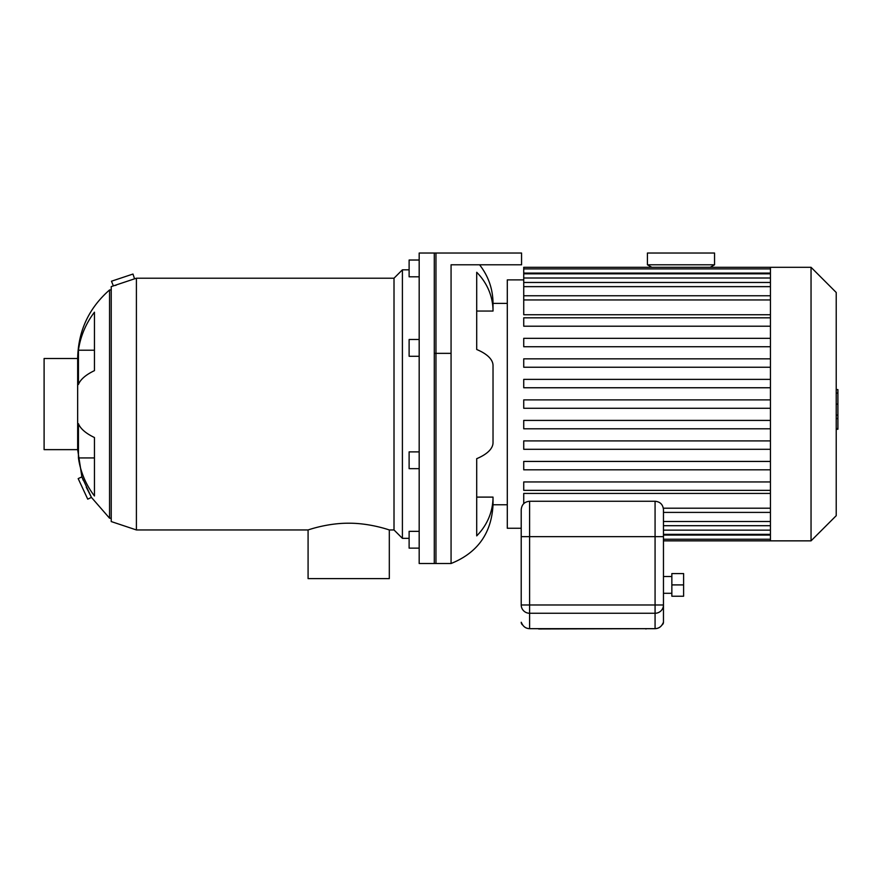 <?xml version="1.0" encoding="UTF-8"?>
<svg xmlns="http://www.w3.org/2000/svg" width="882" height="882" viewBox="0 0 882 882"><rect width="100%" height="100%" fill="white"/><g stroke="black" fill="none" stroke-linecap="round" stroke-linejoin="round"><path stroke-width="1.32" d="M419.182 451.882L409.116 451.882L409.116 468.662L419.182 468.662M419.182 339.493L409.116 339.493L409.116 356.273L419.182 356.273M419.182 260.025L409.116 260.025L409.116 276.805L419.182 276.805M419.182 531.35L409.116 531.35L409.116 548.141L419.182 548.141M507.293 504.769L493.027 504.769C491.528 533.268 477.548 552.849 451.066 563.51L451.066 264.787L521.56 264.787L521.56 253.035L419.182 253.035L419.182 563.51L435.962 563.51L435.962 253.035M78.443 350.22A89.644 84.231 0 0 1 94.451 312.195L94.451 370.638A89.644 30.661 180 0 0 78.443 384.475L78.443 350.22L94.451 350.22M78.443 457.934L78.443 423.68A89.644 30.661 0 0 0 94.451 437.527L94.451 495.971A89.644 84.231 180 0 1 78.443 457.934L94.451 457.934M87.737 499.146L78.178 478.606L81.905 476.875L91.452 497.415L87.737 499.146M83.272 480.381L81.905 476.875L77.66 449.644L44.1 449.644L44.1 358.511L77.66 358.511C78.211 330.971 88.839 308.116 109.555 289.957L109.555 518.197L91.452 497.415L86.249 487.162M134.56 278.822L136.401 278.216L136.401 529.95L111.231 521.56L111.231 286.606L134.56 278.822L132.973 274.048L111.474 281.215L113.381 285.911M115.333 285.437L116.148 285.228M136.401 529.95L308.083 529.95L308.083 578.614L389.315 578.614L389.315 529.95L394.011 529.95L402.401 538.34L409.116 538.34M308.083 529.95C307.62 530.17 326.88 523.081 348.699 523.213C370.506 523.081 389.767 530.17 389.315 529.95M136.401 278.216L394.011 278.216L394.011 529.95M394.011 278.216L402.401 269.826L402.401 538.34M77.66 358.511L77.66 449.644M493.027 504.769L493.027 497.106A62.093 57.363 180 0 1 476.71 535.87L476.71 458.673A62.093 23.759 0 0 0 493.027 442.61L493.027 365.545A62.093 23.759 180 0 0 476.71 349.493L476.71 272.284A62.093 57.363 0 0 1 493.027 311.048L493.027 303.386L507.293 303.386M493.027 311.048L476.71 311.048M493.027 497.106L476.71 497.106M434.286 253.035L434.286 563.51L451.066 563.51M523.732 503.644L523.732 493.424L770.438 493.424M523.732 279.892L507.293 279.892L507.293 528.263L521.218 528.263M770.438 314.742L523.732 314.742L523.732 268.9L770.438 268.9M770.438 481.947L523.732 481.947L523.732 490.337L770.438 490.337M770.438 440.912L523.732 440.912L523.732 449.302L770.438 449.302M770.438 461.429L523.732 461.429L523.732 469.819L770.438 469.819M770.438 420.405L523.732 420.405L523.732 428.795L770.438 428.795M770.438 408.278L523.732 408.278L523.732 399.888L770.438 399.888M523.732 268.9L523.732 267.301L770.438 267.301L770.438 540.853L663.462 540.853M770.438 317.818L523.732 317.818L523.732 326.208L770.438 326.208M770.438 358.853L523.732 358.853L523.732 367.243L770.438 367.243M770.438 338.335L523.732 338.335L523.732 346.725L770.438 346.725M770.438 379.37L523.732 379.37L523.732 387.76L770.438 387.76M770.438 267.301L811.043 267.301L811.043 540.853L770.438 540.853M811.043 267.301L836.224 292.482L836.224 515.683L811.043 540.853M836.224 389.59L837.9 389.59L837.9 418.564L836.224 418.564M837.9 415.091L836.224 415.091M837.9 418.564L837.9 428.619L836.224 428.619M837.9 428.619L837.9 429.225L836.224 429.225M521.218 536.664L521.218 509.642C521.714 504.537 524.514 501.748 529.608 501.252L529.608 536.664L663.462 536.664L663.462 509.642C662.966 504.537 660.166 501.748 655.072 501.252L655.072 604.975L529.608 604.975L529.608 536.664L521.218 536.664L521.218 604.975A8.39 8.291 0 0 0 529.608 613.266L655.072 613.266A8.39 8.291 -0 0 0 663.462 604.975L663.462 622.251L662.525 624.103M662.58 623.993L662.779 623.563C661.213 626.793 658.645 628.502 655.072 628.668L529.608 628.668C526.036 628.502 523.467 626.793 521.901 623.563L522.1 623.993M522.166 624.103L521.218 622.251A3.352 3.352 0 0 0 522.717 625.04A3.352 3.352 0 0 1 521.218 622.251A3.352 3.352 0 0 0 522.717 625.04M663.462 622.251A3.352 3.352 0 0 1 661.963 625.04A3.352 3.352 0 0 0 663.462 622.251L663.462 536.664M646.462 628.679A0.838 0.838 0 0 1 645.844 628.965A0.838 0.838 0 0 0 646.462 628.679A0.838 0.838 0 0 1 645.844 628.965A0.838 0.838 0 0 0 646.462 628.679A0.838 0.838 0 0 1 645.844 628.965A0.838 0.838 0 0 0 646.462 628.679A0.838 0.838 0 0 1 645.844 628.965A0.838 0.838 0 0 0 646.462 628.679M538.836 628.679L538.836 628.965A0.838 0.838 0 0 1 538.218 628.679A0.838 0.838 0 0 0 538.836 628.965A0.838 0.838 0 0 1 538.218 628.679A0.838 0.838 0 0 0 538.836 628.965A0.838 0.838 0 0 1 538.218 628.679A0.838 0.838 0 0 0 538.836 628.965L645.844 628.679M671.852 596.232L671.852 573.576L683.605 573.576L683.605 596.232L671.852 596.232M671.852 584.909L683.605 584.909M663.462 576.519L671.852 576.519M647.421 264.787L714.552 264.787L714.552 253.035L647.421 253.035L647.421 264.787L651.787 267.301M451.066 353.351L434.286 353.351M770.438 530.148L663.462 530.148M770.438 535.065L663.462 535.065M770.438 299.946L523.732 299.946M770.438 278.006L523.732 278.006M770.438 286.65L523.732 286.65M770.438 273.1L523.732 273.1M770.438 508.208L663.341 508.208M770.438 521.505L663.462 521.505M837.9 404.11L836.224 404.11M837.9 393.074L836.224 393.074M529.608 628.668L529.608 604.975L521.218 604.975M663.462 604.975L655.072 604.975L655.072 628.668M402.401 269.826L409.116 269.826M109.555 518.197L111.231 518.197M109.555 289.957L111.231 289.957M479.565 264.787C488.408 276.132 492.895 288.998 493.027 303.386M770.438 534.349L663.462 534.349M770.438 539.255L663.462 539.255M523.732 295.757L770.438 295.757M523.732 273.817L770.438 273.817M523.732 282.461L770.438 282.461M770.438 512.398L663.462 512.398M770.438 525.705L663.462 525.705M655.072 501.252L529.608 501.252M522.034 623.85L522.012 623.817C523.599 626.904 526.135 628.535 529.608 628.679L655.072 628.679C658.545 628.535 661.081 626.915 662.669 623.817M663.462 593.299L671.852 593.299M710.186 267.301L714.552 264.787"/></g></svg>
